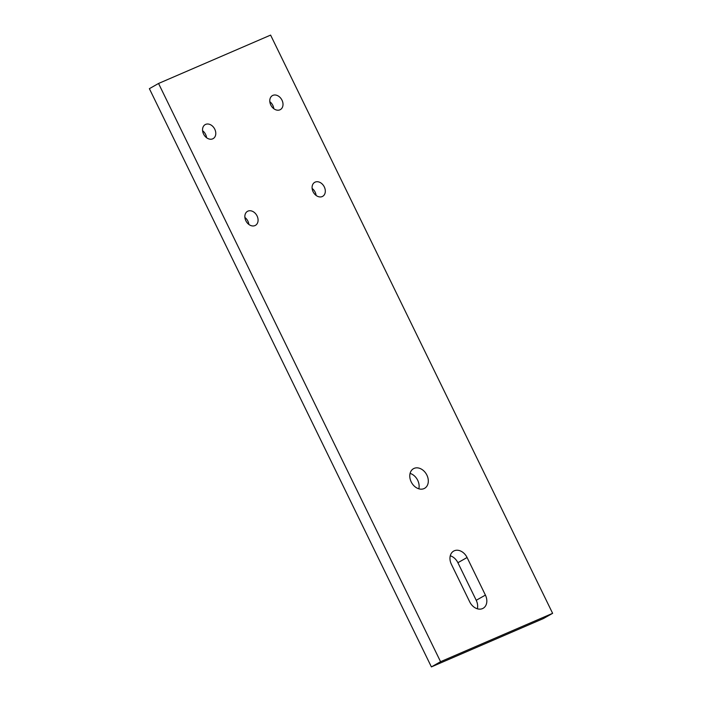 <?xml version="1.0" encoding="UTF-8"?>
<svg xmlns="http://www.w3.org/2000/svg" width="702" height="702" viewBox="0 0 702 702"><rect width="100%" height="100%" fill="white"/><g stroke="black" fill="none" stroke-linecap="round" stroke-linejoin="round"><path stroke-width="1.05" d="M552.623 613.329L270.603 35.1L158.547 83.468L440.566 661.696L431.397 666.9L543.453 618.532L552.623 613.329L440.566 661.696M158.547 83.468L149.377 88.671L431.397 666.9M279.922 109.828A8.055 6.09 -119.6 0 1 270.946 105.309A8.055 6.09 -119.6 0 1 272.42 95.595A8.055 6.09 -119.6 0 1 281.686 99.596A8.055 6.09 -119.6 0 1 280.37 109.6A8.055 6.09 -119.6 0 1 279.922 109.828M212.688 138.847A8.055 6.09 -119.6 0 1 203.712 134.328A8.055 6.09 -119.6 0 1 205.186 124.614A8.055 6.09 -119.6 0 1 214.461 128.615A8.055 6.09 -119.6 0 1 213.136 138.627A8.055 6.09 -119.6 0 1 212.688 138.847M254.993 225.579A8.055 6.09 -119.6 0 1 246.016 221.069A8.055 6.09 -119.6 0 1 247.49 211.346A8.055 6.09 -119.6 0 1 256.757 215.347A8.055 6.09 -119.6 0 1 255.44 225.36A8.055 6.09 -119.6 0 1 254.993 225.579M322.227 196.56A8.055 6.09 -119.6 0 1 313.241 192.041A8.055 6.09 -119.6 0 1 314.724 182.327A8.055 6.09 -119.6 0 1 323.991 186.328A8.055 6.09 -119.6 0 1 322.674 196.341A8.055 6.09 -119.6 0 1 322.227 196.56M469.717 601.868L451.386 564.285A11.276 8.521 -119.6 0 1 453.667 551.088A11.276 8.521 -119.6 0 1 467.076 557.511L485.407 595.094A11.276 8.521 -119.6 0 1 483.125 608.292A11.276 8.521 -119.6 0 1 469.717 601.868M414.11 468.383A11.276 8.521 -119.6 0 1 426.676 474.701A11.276 8.521 -119.6 0 1 424.605 488.311A11.276 8.521 -119.6 0 1 411.626 482.704A11.276 8.521 -119.6 0 1 413.478 468.69A11.276 8.521 -119.6 0 1 414.11 468.383M269.822 101.693A8.055 6.09 -119.6 0 1 273.789 108.696M202.588 130.721A8.055 6.09 -119.6 0 1 206.564 137.724M244.893 217.453A8.055 6.09 -119.6 0 1 248.859 224.456M312.127 188.434A8.055 6.09 -119.6 0 1 316.093 195.428M450.272 555.791A11.276 8.521 -119.6 0 1 457.897 562.714L467.076 557.511M477.342 608.792A11.276 8.521 -119.6 0 0 476.228 600.298L457.897 562.714M410.082 473.394A11.276 8.521 -119.6 0 1 418.822 488.803M476.228 600.298L485.407 595.094"/></g></svg>
